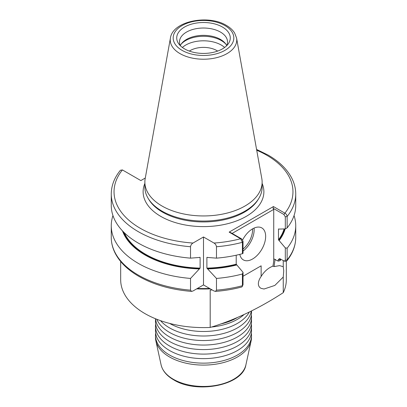 <?xml version="1.0" encoding="UTF-8"?>
<svg xmlns="http://www.w3.org/2000/svg" width="407" height="407" viewBox="0 0 407 407"><rect width="100%" height="100%" fill="white"/><g stroke="black" fill="none" stroke-linecap="round" stroke-linejoin="round"><path stroke-width="0.61" d="M251.353 324.125A48.011 27.717 180 0 1 251.511 326.383A48.011 27.717 180 0 1 237.449 345.981A48.011 27.717 180 0 1 169.551 345.981A48.011 27.717 180 0 1 155.489 326.383A48.011 27.717 180 0 1 155.647 324.125M251.353 315.079A48.011 27.717 180 0 1 251.511 317.338A48.011 27.717 180 0 1 237.449 336.935A48.011 27.717 180 0 1 169.551 336.935A48.011 27.717 180 0 1 155.555 318.767M251.353 333.17A48.011 27.717 180 0 1 251.511 335.429A48.011 27.717 180 0 1 237.449 355.026A48.011 27.717 180 0 1 169.551 355.026A48.011 27.717 180 0 1 155.489 335.429A48.011 27.717 180 0 1 155.647 333.17M251.267 311.09A48.011 27.717 180 0 1 237.449 327.889A48.011 27.717 180 0 1 169.551 327.889A48.011 27.717 180 0 1 160.536 320.66M155.489 318.742L155.489 321.871A48.011 27.717 0 0 0 159.646 333.15A48.011 27.717 0 0 0 169.551 341.468A48.011 27.717 0 0 0 237.449 341.468A48.011 27.717 0 0 0 247.354 333.15A48.011 27.717 0 0 0 251.511 321.871L251.511 317.338M155.489 326.383L155.489 330.916A48.011 27.717 0 0 0 159.646 342.195A48.011 27.717 0 0 0 169.551 350.513A48.011 27.717 0 0 0 237.449 350.513A48.011 27.717 0 0 0 247.354 342.195A48.011 27.717 0 0 0 251.511 330.916L251.511 326.383M156.807 319.271A48.011 27.717 0 0 0 159.646 324.104A48.011 27.717 0 0 0 169.551 332.422A48.011 27.717 0 0 0 237.449 332.422A48.011 27.717 0 0 0 247.354 324.104A48.011 27.717 0 0 0 251.511 312.825L251.511 310.963M169.607 323.407A48.011 27.717 0 0 0 237.449 323.377A48.011 27.717 0 0 0 247.354 315.059A48.011 27.717 0 0 0 249.323 312.052M239.815 254.38A18.468 10.663 120 0 0 243.361 259.905A18.468 10.663 120 0 0 252.594 258.994A18.468 10.663 120 0 0 264.657 242.72A18.468 10.663 120 0 0 261.828 227.925A18.468 10.663 120 0 0 252.594 228.841A18.468 10.663 120 0 0 242.623 239.937M217.653 51.084A18.834 10.872 0 0 0 216.819 50.575A18.834 10.872 0 0 0 189.347 51.084M222.431 27.035A26.776 15.456 0 0 0 188.314 25.229A26.776 15.456 0 0 0 179.06 44.277A26.776 15.456 0 0 0 184.569 48.896A26.776 15.456 0 0 0 227.94 44.277A26.776 15.456 0 0 0 222.431 27.035M226.47 45.905A24.003 13.858 0 0 0 227.503 41.88A24.003 13.858 0 0 0 220.472 32.082A24.003 13.858 0 0 0 194.312 29.075A24.003 13.858 0 0 0 179.497 41.88A24.003 13.858 0 0 0 180.53 45.905M226.648 45.548A24.003 13.858 0 0 0 225.412 43.554A24.003 13.858 0 0 0 220.472 39.413A24.003 13.858 0 0 0 181.588 43.554A24.003 13.858 0 0 0 180.352 45.548M225.885 44.205A25.112 14.499 0 0 0 221.255 40.527A25.112 14.499 0 0 0 181.115 44.205M224.623 47.461A25.112 14.499 0 0 0 221.255 45.05A25.112 14.499 0 0 0 182.377 47.461M251.511 335.429L251.511 337.372A48.011 27.717 180 0 1 251.134 340.827A48.011 27.717 180 0 1 219.068 363.593A48.011 27.717 180 0 1 169.551 356.975A48.011 27.717 180 0 1 155.866 340.827A48.011 27.717 180 0 1 155.489 337.372L155.489 335.429M244.022 314.57A48.011 27.717 180 0 1 211.452 327.045M237.439 317.491A46.902 27.081 180 0 1 220.431 324.053M236.574 38.049L261.813 178.607A58.628 33.847 180 0 1 262.128 182.102L262.128 187.21A58.628 33.847 180 0 1 258.847 198.367A58.628 33.847 180 0 1 162.042 211.141A58.628 33.847 180 0 1 148.153 198.367A58.628 33.847 180 0 1 144.872 187.21L144.872 182.102A58.628 33.847 180 0 1 145.187 178.607L170.426 38.049A33.252 19.195 180 0 0 179.991 53.602A33.252 19.195 180 0 0 217.796 57.362A33.252 19.195 180 0 0 236.574 38.049L234.656 33.064C232.804 30.072 230.057 27.528 226.419 25.438C208.374 14.245 172.66 21.027 170.426 38.049M262.128 182.102A58.628 33.847 180 0 1 225.936 213.37A58.628 33.847 180 0 1 162.042 206.034A58.628 33.847 180 0 1 144.872 182.102M243.03 276.272L261.136 265.822L261.136 276.455C264.25 271.438 268.172 267.999 272.899 266.127L274.084 266.585L275.01 259.6L278.164 261.106L278.164 259.9L279.461 258.577L284.427 261.162L285.312 260.256L285.312 247.888L278.48 239.804L278.48 229.1L285.312 228.902L285.312 216.834L283.898 214.494L273.061 208.236L273.733 209.396L232.127 233.42M203.5 284.925L209.6 288.446A84.666 48.881 180 0 1 197.4 288.446L203.5 284.925L203.5 236.981L192.994 243.045C191.621 243.854 190.797 245.085 190.527 246.734A92.236 53.251 180 0 1 111.264 194.012L111.264 205.428A92.236 53.251 180 0 0 138.278 243.086A92.236 53.251 180 0 0 190.527 258.15L190.527 246.734M190.527 290.155L191.555 291.402C171.21 289.753 153.643 284.737 138.853 276.353C127.829 269.973 119.979 262.337 115.298 253.449C112.622 248.26 111.279 242.923 111.264 237.434A92.236 53.251 0 0 0 138.278 275.086A92.236 53.251 0 0 0 190.527 290.155L190.527 278.434L200.112 268.111L200.112 257.407L190.527 258.15M199.608 257.392A81.802 47.227 180 0 0 200.112 257.407L199.756 257.31M261.213 288.395L264.041 289.016L274.847 285.429L283.252 277.05L283.73 270.853L283.252 266.712L283.252 260.597M261.136 276.455C259.32 279.08 258.394 281.507 258.369 283.725C258.394 285.912 259.32 287.459 261.136 288.359M286.319 261.263L286.319 279.782A82.819 47.812 180 0 1 283.252 292.669L283.252 277.05M212.215 289.957A82.819 47.812 180 0 1 210.195 290.064L210.195 327.442C234.549 320.121 258.898 308.531 283.252 292.669M210.195 327.442A82.819 47.812 180 0 1 144.938 313.594A82.819 47.812 180 0 1 120.681 279.782L120.681 261.518M280.219 258.847L279.996 260.729A82.819 47.812 180 0 0 280.988 259.29M272.899 266.127A29.894 17.262 120 0 0 273.733 258.862L273.733 209.396M242.409 253.709L242.409 242.292L240.618 238.746L229.146 232.122L230.784 232.646L241.621 238.899L243.03 241.244L243.03 253.312L242.409 253.709A92.236 53.251 180 0 1 216.473 258.15L206.888 257.407L206.888 268.111L216.473 278.434L216.473 290.155A92.236 53.251 0 0 0 242.409 285.714L242.409 273.992A92.236 53.251 180 0 1 216.473 278.434M236.202 255.22L236.202 264.214L243.03 272.298L243.03 284.666L242.241 286.548L243.03 284.666M273.733 258.862L275.473 259.549M278.617 228.917A81.802 47.227 180 0 1 278.48 229.1L278.759 228.958M278.164 261.106L279.996 260.729M283.252 266.712L279.604 265.623L274.084 266.585M199.237 268.915A82.718 47.756 180 0 1 122.497 230.901M190.527 278.434A92.236 53.251 180 0 1 111.264 225.712A92.236 53.251 180 0 1 112.953 215.573M191.555 291.402L192.994 290.99L197.4 288.446M145.294 178.017L140.858 180.576L122.415 169.928L120.411 170.258M229.146 232.122L273.428 206.558L284.9 213.182C286.223 213.894 286.966 214.993 287.128 216.473L287.128 227.895L285.312 228.902M256.573 149.425L268.147 155.087C279.253 161.523 287.139 169.22 291.804 178.19C294.409 183.318 295.721 188.589 295.736 194.012L295.736 205.428A92.236 53.251 180 0 1 287.128 227.895M236.894 264.916A82.718 47.756 180 0 1 207.763 268.915M242.409 273.992L243.03 272.298M294.047 215.573A92.236 53.251 180 0 1 295.736 225.712A92.236 53.251 180 0 1 287.128 248.178L287.128 259.895L286.813 260.907L285.556 261.33L284.427 261.162M209.6 288.446L214.006 290.99L215.445 291.402L216.473 290.155M207.244 257.31L206.888 257.407A81.802 47.227 180 0 0 207.392 257.392M215.445 291.402C224.578 290.7 233.333 289.235 241.717 287.001L242.241 286.548M243.03 241.244L242.409 242.292A92.236 53.251 180 0 1 216.473 246.734C216.203 245.085 215.379 243.859 214.006 243.045L203.5 236.981M216.473 246.734L216.473 258.15M285.139 228.912A82.718 47.756 180 0 1 279.177 240.506M285.312 247.888L287.128 248.178M283.898 214.494L284.9 213.182A89.464 51.653 0 0 0 266.763 155.225A89.464 51.653 0 0 0 256.72 150.229M214.006 243.045A89.464 51.653 0 0 0 240.618 238.746L241.621 238.899M273.061 208.236L273.428 206.558M262.128 183.409A60.384 34.86 180 0 1 233.16 222.115A60.384 34.86 180 0 1 160.806 216.402A60.384 34.86 180 0 1 144.872 183.409M173.28 379.227A42.74 24.674 0 0 0 217.358 385.119A42.74 24.674 0 0 0 245.904 364.855C242.826 385.434 196.581 394.251 173.641 379.823C166.707 375.788 162.525 370.802 161.096 364.855A42.74 24.674 0 0 0 173.28 379.227M243.03 249.089A17.359 10.022 120 0 0 252.569 228.851M254.075 228.078A18.468 10.663 -60 0 1 243.03 251.078M182.056 50.346A30.327 17.511 0 0 0 224.944 50.346A30.327 17.511 0 0 0 224.944 25.585A30.327 17.511 0 0 0 182.056 25.585A30.327 17.511 0 0 0 182.056 50.346M258.847 198.367L258.135 199.547A57.87 33.41 180 0 1 162.576 212.159A57.87 33.41 180 0 1 148.865 199.547L148.153 198.367M278.48 239.804A81.802 47.227 0 0 0 284.106 228.963M284.579 228.938A82.173 47.441 180 0 1 278.759 240.267M210.307 288.853A82.819 47.812 180 0 1 196.693 288.853M280.403 258.949A82.819 47.812 180 0 1 279.996 259.524L278.164 259.9M124.288 232.707A81.802 47.227 0 0 0 200.112 268.111M199.756 268.615A82.173 47.441 180 0 1 123.418 231.848M122.415 169.928A89.464 51.653 0 0 0 192.994 243.045M295.736 194.012A92.236 53.251 180 0 1 287.128 216.473L285.312 216.834M206.888 268.111A81.802 47.227 0 0 0 236.202 264.214M236.482 264.677A82.173 47.441 180 0 1 207.244 268.615M285.312 260.256L287.128 259.895A92.236 53.251 0 0 0 295.736 237.434C295.67 245.742 292.694 253.566 286.813 260.907M275.519 259.58L274.944 259.854M245.904 364.855L251.134 340.827M120.441 170.223C114.392 177.645 111.335 185.577 111.264 194.012M111.264 225.712L111.264 237.434M295.736 225.712L295.736 237.434M161.096 364.855L155.866 340.827"/></g></svg>
